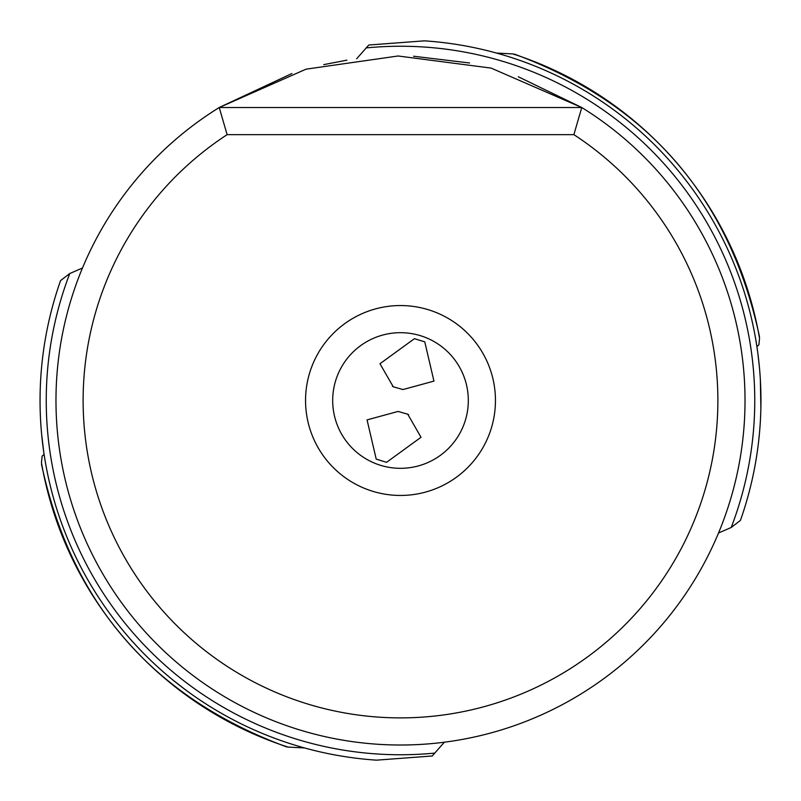 <?xml version="1.0" encoding="UTF-8"?>
<svg xmlns="http://www.w3.org/2000/svg" width="801" height="801" viewBox="0 0 801 801"><rect width="100%" height="100%" fill="white"/><g stroke="black" fill="none" stroke-linecap="round" stroke-linejoin="round"><path stroke-width="1.2" d="M41.512 464.37C71.399 603.443 153.081 697.611 286.528 746.862L287.97 747.073A364.385 364.385 0 0 1 41.452 462.648L42.022 465.832M286.528 746.862L286.177 746.302M444.375 742.207L432.2 755.984L376.57 760.159A360.45 360.45 0 0 1 40.05 400.5L40.13 393.101M287.97 747.073L304.56 747.944M82.483 268.015L69.787 273.511L60.576 280.59A360.45 360.45 0 0 0 40.05 400.5M227.124 134.658A317.386 317.386 0 0 0 400.5 717.886A317.386 317.386 0 0 0 573.876 134.658L227.124 134.658L219.234 107.524L581.766 107.524L491.113 68.095L398.107 55.99L306.082 69.156L219.234 107.524A344.51 344.51 0 0 0 400.5 745.01A344.51 344.51 0 0 0 581.766 107.524L518.297 76.756M469.596 62.989L413.566 56.23M346.923 60.165L323.734 64.631M291.904 73.532L219.434 107.404M402.963 389.556L393.261 386.793L379.974 363.734L414.437 338.673L424.78 341.867L433.942 381.106L402.963 389.556M398.037 411.444L407.739 414.207L421.026 437.266L386.563 462.327L376.22 459.133L367.058 419.894L398.037 411.444M468.315 400.5A67.815 67.815 0 0 1 400.5 468.315A67.815 67.815 0 0 1 332.685 400.5A67.815 67.815 0 0 1 400.5 332.685A67.815 67.815 0 0 1 468.315 400.5M305.551 400.5A94.949 94.949 0 0 1 400.5 305.551A94.949 94.949 0 0 1 495.449 400.5A94.949 94.949 0 0 1 400.5 495.449A94.949 94.949 0 0 1 305.551 400.5M581.766 107.524L573.876 134.658M757.215 348.755L757.506 350.788M757.876 353.511L759.258 365.646M760.369 380.075L760.87 407.899M718.517 532.985L731.213 527.489L740.424 520.41A360.45 360.45 0 0 0 424.43 40.841L368.8 45.016L356.635 58.783M514.823 54.698L513.03 53.927L496.44 53.056M41.672 434.623L43.785 452.245M513.03 53.927A364.385 364.385 0 0 1 759.548 338.352L758.978 335.168M759.548 338.352L758.877 344.901L756.885 346.493M185.431 689.761L173.386 680.399M44.115 454.507L42.123 456.099L41.452 462.648M434.913 753.08A354.252 354.252 0 0 1 69.787 273.511M740.424 520.41A360.45 360.45 0 0 0 760.95 400.5M366.087 47.92A354.252 354.252 0 0 1 731.213 527.489M392.45 386.362L393.271 386.773M408.55 414.638L407.729 414.227M514.462 54.138C647.919 103.389 729.601 197.557 759.488 336.63"/></g></svg>
